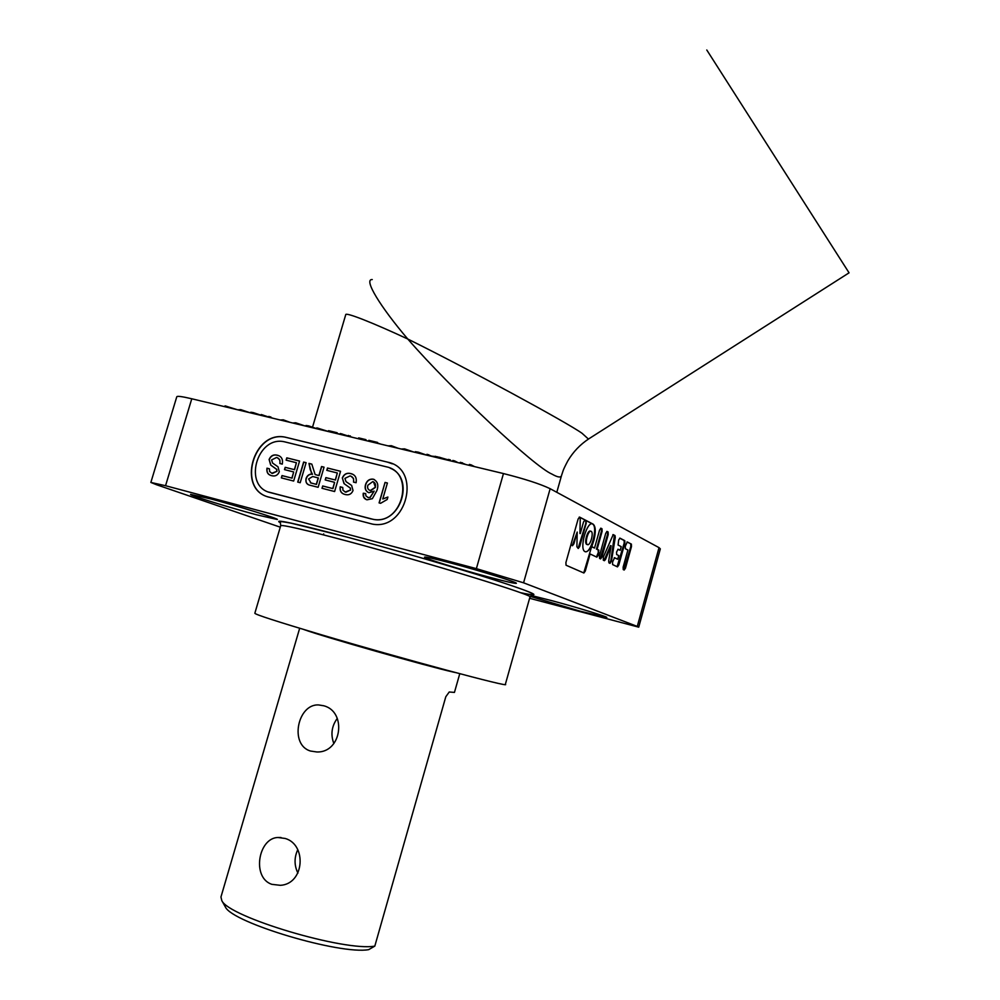 <?xml version="1.0" encoding="UTF-8"?>
<svg xmlns="http://www.w3.org/2000/svg" width="1000" height="1000" viewBox="0 0 1000 1000"><rect width="100%" height="100%" fill="white"/><g stroke="black" fill="none" stroke-linecap="round" stroke-linejoin="round"><path stroke-width="1.5" d="M323.738 705.775C347.038 711.6 341.938 753.037 316.75 751.963L310.575 751.05C289.113 744.95 297.638 703.625 318.663 704.95L323.738 705.775M285.175 838.462C307 844.575 304.5 883.925 280.45 885.325L271.837 884.338C251.55 877.663 258.275 838.062 277.863 837.487L285.175 838.462M299.675 628.263L220.95 897L221.812 900.638C228.837 917.138 344.712 951.675 374.812 946.112L445.8 696.75L449.225 692L454.45 692.412L459.762 673.713M374.812 946.112L368.713 949.638C340.275 954.95 232.188 922.725 225.4 907.013L224.838 906.012M297.913 873.138C294.188 865.462 294.125 857.663 297.725 849.762M333.862 743.575C330.487 734.625 331.613 726.237 337.25 718.413M590.462 531.163C587.725 529.388 583.8 543.112 586.7 544.388L587.163 544.5M587.425 544.587C590.188 546.275 594.05 532.638 591.175 531.35L591.138 531.325C588.387 529.55 584.475 543.288 587.362 544.55L587.425 544.587M583.737 572.938L593.575 540.163C590.988 548.337 588.15 552.175 585.075 551.688L584.95 551.613C578.9 548.975 587.112 520.262 592.8 524.075L586.062 520.562L586.2 523.288L579.7 546.525L578.25 548.475L576.9 546.775L577.2 532.05L573.913 543.775L572.45 545.737L570.975 544.5M488.425 576.975C505.462 581.512 514.75 583.625 516.312 583.337C518.825 582.812 481.163 571.075 451.512 563.212C434.588 558.725 425.588 556.7 424.538 557.125C423.025 557.95 459.8 569.35 488.425 576.975M530.262 596.375L580.35 611.237L606.725 617.487C608.987 617.225 578.15 607.737 552.425 600.825L530.975 595.413M256.388 514.75L277.362 519.5C278.913 518.812 238.162 506.175 210.738 498.9L190.538 494.375C190 495.4 229.85 507.688 256.388 514.75M320.2 634.412C277 621.538 255.212 614.487 254.838 613.263L280.7 525.725C281.812 524.462 304.05 529.612 347.413 541.163C429.875 563.188 538.275 596.65 529.938 597.112L505.35 684.35C512.475 688.388 402.388 658.863 320.2 634.412M706.787 50L849.062 272.825L588.95 438.738C580.15 444.525 573.088 451.938 567.762 460.975C562.137 471.675 563.188 470.962 561.587 475.337C561.062 477.887 557.85 477.463 551.938 474.087C534.6 466.9 452.062 389.913 407.762 339.012C467.537 368.55 567.288 422.612 582.1 433.325L588.438 439.075M150.875 482.388L176.775 396.8C177.05 395.825 182.062 396.488 191.775 398.775L503.462 473.562C524.675 478.913 540.25 483.963 550.15 488.7L523.575 582.812L476.375 568.638L165.55 485.712L150.863 482.45L156.637 484.775L280.262 527.175M529.612 598.288L638.725 627.163L637.275 626.413L659.025 547.638L550.15 488.7M659.025 547.638L660.325 548.875L638.737 627.1M591.737 546.75L593.913 540.25C595.938 531.925 595.712 526.575 593.212 524.2L579.587 517.087L578.125 519.012L565.913 562.525L566.05 565.225L583.888 573L585.3 571.05L590.075 553.962L596.838 557.15L598.225 555.25L598.825 550.1L597.1 549.263L602.087 531.413L601.987 528.775L600.95 528.225L599.562 530.1L594.55 548.038L592.075 546.838M286.788 457.85L299.575 461.05L293.663 481.05L281.337 477.887L282.013 475.588L291.875 478.1L293.688 471.95L284.5 469.625L285.188 467.325L294.375 469.65L296.413 462.738L286.112 460.15L286.788 457.85L299.562 461.075M321.538 466.538L324.05 467.163L318.125 487.3L310.425 485.337C306.788 484.7 305.338 482.388 306.087 478.4C307.288 475.275 309.375 473.875 312.375 474.2L310.225 469.65L308.962 463.4L311.812 464.113L315.113 474.513L318.888 475.562L321.538 466.538L324.038 467.2M350.625 473.537C355.125 474.625 356.938 477.688 356.075 482.725L353.512 482.075C354.075 478.787 352.925 476.725 350.05 475.9L344.9 478.4L346.012 481.625L351.65 485.462L353.038 490.538C351.587 493.875 349.225 495.25 345.95 494.663L345.138 494.5C341.287 493.6 339.637 491.037 340.2 486.812L342.738 487.463L342.962 490.225L345.3 492.013L350.425 490.075L350.312 488.113L344 483.587L342.312 477.9C343.913 474.3 346.475 472.8 350 473.4L352.55 474.188M379.087 502.912L385.05 482.425L387.413 483.013L382.762 498.988L387.9 497.038L387.2 499.475L380.613 503.3L379.087 502.912M371.112 518.888L373.263 519.338C402.55 525.262 415.5 472.45 386.262 466.788L284.7 441.863C256.975 434.975 242.475 486.575 270.525 492.65L373.425 519.4C400.325 525.025 415.588 478.088 390.175 468.175M367 499.812C364.025 498.888 362.775 496.7 363.263 493.237L365.675 493.575L365.9 495.875L368.188 497.575L370.012 497.4L374.175 491.15L368.95 492.713C365.65 491.362 364.5 488.7 365.487 484.725C366.788 480.788 369.25 478.913 372.875 479.113L373.288 479.2C377.663 481.3 378.85 485.112 376.85 490.637L372.362 498.688L367 499.812M327.475 468.025L340.55 471.287L334.613 491.525L322 488.3L322.688 485.975L332.762 488.55L334.6 482.325L325.2 479.938L325.875 477.612L335.275 479.988L337.325 472.987L326.788 470.35L327.475 468.025L340.538 471.325M303.625 462.062L306.112 462.688L300.2 482.713L297.712 482.088L303.625 462.062L306.1 462.713M277.137 455.163C281.45 456.213 283.175 459.188 282.288 464.125L279.837 463.5C280.413 460.288 279.312 458.275 276.562 457.475L271.575 459.95L272.625 463.088L278.012 466.825L279.3 471.775C277.863 475.062 275.562 476.425 272.4 475.838L271.663 475.688C267.962 474.825 266.413 472.337 266.988 468.188L269.425 468.812L269.613 471.525L271.85 473.25L276.8 471.337L276.7 469.425L270.675 465.025L269.1 459.475C270.675 455.925 273.175 454.45 276.575 455.05L278.812 455.725M637.275 626.413L523.575 582.812M372.25 279.55C363.188 278.925 380.363 306.8 407.762 339.012C373.25 322.95 344.938 311.663 345.712 314.762L312.587 426.987M623.237 569.587L624.188 570.025L625.462 568.2L631.462 546.613L631.388 544.113L627.275 541.962L625.3 546.213L625.375 548.737L627.9 550.013L623.15 567.1L623.237 569.587M623.812 569.85L630.825 546.45L630.75 543.95L631.388 544.113L626.975 541.975M618.675 540L618.075 545.025L621.225 546.625L620.2 550.3L618.138 549.263L616.562 552L616.65 554.538L618.737 555.562L617.712 559.237L614.562 557.712L612.55 562.05L612.625 564.587L617.475 566.875L618.787 565.025L624.85 543.188L624.775 540.662L620 538.162L618.675 540M603.288 560.188L604.388 560.7L605.5 559.513L611.138 545.763L608.688 561.013L608.938 562.85L610.025 563.362L611.512 560.775L615.275 537.438L615.025 535.575L613.2 534.612L603.413 556.912L603.288 560.188M609.65 563.188L610.875 560.612L614.388 535.413L615.025 535.575L612.888 534.637M605.737 533.3L599.45 555.837L599.55 558.425L600.588 558.913L601.95 557.025L608.212 534.575L608.112 531.962L607.1 531.438L605.737 533.3M600.212 558.737L607.55 534.412L607.463 531.8L608.112 531.962L606.788 531.45M596.462 556.975L598.275 552.55L598.175 549.938L596.45 549.1L601.425 531.25L601.325 528.612L601.987 528.775L600.625 528.237M387.612 462.15L286 437.337C253.325 429.125 236.088 489.95 269.188 497.175L372.413 524.1C406.938 530.962 422.038 468.738 387.612 462.15L286.188 437.413C253.512 429.2 236.275 490.012 269.375 497.25M392.362 463.837L387.788 462.225M268.675 492.062L371.275 518.95M379.263 502.962L385.05 482.425M385.225 482.488L387.4 483.038M387.875 497.15L382.762 498.988M366.262 499.588L363.75 497.113L363.263 493.237M363.425 493.312L365.662 493.612M368.013 497.562L370.012 497.4M370.175 497.475L374.175 491.15M368.288 492.5C365.6 490.85 364.725 488.288 365.662 484.8L365.487 484.725M365.662 484.8C366.95 480.863 369.412 478.988 373.05 479.188L373.288 479.2M373.462 479.275L374.4 479.588M369.75 490.35L370.788 490.662L375.475 487.337L373.512 481.85M370.288 490.525L375.312 487.262C375.988 484.412 375.15 482.525 372.788 481.6L367.85 485.238C367.137 487.962 367.95 489.725 370.288 490.525L370.45 490.6M353.688 482.125L353.488 478.488L351.037 476.238M343.938 494.125C340.925 492.863 339.738 490.45 340.375 486.887L340.2 486.812M340.375 486.887L342.738 487.488M344.913 491.875L345.712 492.125M345.887 492.2L350.425 490.075M350.6 490.15L350.312 488.113M350.475 488.188L344 483.587M344.175 483.663L342.312 477.9M342.488 477.975C344.087 474.375 346.637 472.875 350.175 473.475L350.8 473.612M322.188 488.35L322.688 485.975M322.863 486.037L332.762 488.55M332.95 488.612L334.6 482.325M325.375 479.988L325.875 477.612M326.062 477.688L335.275 479.988M335.45 480.062L337.325 472.987M326.975 470.387L327.65 468.1M308.762 484.812C306.312 483.65 305.475 481.538 306.275 478.475L306.087 478.4M306.275 478.475C307.462 475.35 309.55 473.95 312.55 474.275L312.375 474.2M312.55 474.275L311.288 472.863M311.462 472.938L308.962 463.4M309.137 463.475L311.825 464.137M315.413 474.65L318.888 475.562M319.062 475.637L321.712 466.613M310.413 482.8L316.475 484.412L318.375 477.962L312.7 476.525L308.6 478.975L311.012 482.987L316.3 484.338L318.2 477.887M297.913 482.125L303.812 462.137M281.525 477.938L282.013 475.588M282.2 475.662L291.875 478.1M292.062 478.175L293.688 471.95M284.7 469.675L285.188 467.325M285.363 467.4L294.375 469.65M294.55 469.725L296.413 462.738M286.3 460.2L286.975 457.925M280.025 463.55L279.85 459.963L277.45 457.788M270.613 475.363C267.675 474.162 266.525 471.8 267.175 468.263L266.988 468.188M267.175 468.263L269.425 468.837M271.537 473.15L272.25 473.363M272.438 473.438L276.8 471.337M276.988 471.413L276.7 469.425M276.887 469.487L270.675 465.025M270.863 465.1L269.1 459.475M269.288 459.55C270.863 456 273.35 454.525 276.762 455.125L277.312 455.238M580.275 533.575L583.55 521.912L584.987 520L580.237 517.525L579.938 533.488L580.275 518.725L579.25 517.1M578.112 548.413L585.862 523.2L585.737 520.487L584.763 519.975M572.312 545.675L577.2 532.05M594.55 548.038L591.712 546.812M596.45 549.1L597.1 549.263M604.012 560.525L610.487 545.6L611.138 545.763M617.1 566.7L624.212 543.025L624.138 540.5L619.7 538.188M617.712 559.237L614.288 557.725M620.2 550.3L617.85 549.288M585.25 551.75C591.175 553.375 598.237 526.525 592.537 524.038L592.475 523.987M474.575 466.637L471.125 464.85L470.875 465.75M471.125 464.85L469.35 464.425L469.1 465.325M458.1 462.675L454.588 460.887L454.338 461.775M454.588 460.887L452.825 460.462L452.575 461.35M465.838 464.538L460.487 462.3L460.238 463.188M460.487 462.3L459.438 463M462.35 462.75L462.1 463.638M448.212 459.875L438.612 457.062L438.35 457.938M451 460.975L450.225 459.837L448.35 459.4L448.1 460.275M440.462 457.5L440.213 458.387M450.225 459.837L449.963 460.725M437.163 457.663L437.425 456.775L431.55 456.112L426.975 454.275L426.712 455.15L418.35 452.188L418.088 453.075M438.375 457.863L437.2 457.525M428.7 454.688L428.45 455.562M435.387 456.287L435.138 457.175M418.35 452.188L415.3 451.7L415.112 452.362M413.85 452.062L404.55 448.875L401.125 449.012M404.55 448.875L404.288 449.762M398.237 448.312L391.375 445.712L391.112 446.613M391.375 445.712L388.025 445.863M378.137 443.488L377.562 442.425L377.312 443.3M377.562 442.425L368.8 440.325L368.55 441.188M380.513 444.062L379.75 443.875M379.8 443.713L378.188 443.325M366.438 440.688L365.863 439.625L365.613 440.487M365.863 439.625L358.663 437.9L358.4 438.762M348.212 436.012L340.35 433.512L340.1 434.363M350.275 436.413L348.387 435.438L348.137 436.3M352.612 437.375L350.213 436.637M342.013 433.9L341.763 434.762M350.325 435.9L350.075 436.763M337.725 433.8L337.125 432.738L336.875 433.587M337.125 432.738L328.55 430.675L328.3 431.538M340.112 434.338L339.438 434.212M339.487 434.05L337.775 433.638M328.325 431.463L316.825 427.875L316.575 428.725M318.463 428.263L318.212 429.113M316.613 428.6L308.688 425.9L308.438 426.763M308.688 425.9L305.975 425.475L305.788 426.138M305.05 425.962L295.688 422.788L292.663 422.987M295.688 422.788L295.438 423.65M290.075 422.362L283.275 419.812L283.025 420.675M283.275 419.812L280.3 420.012M268.725 417.025L261.225 414.538L260.975 415.375M270.9 417.45L268.913 416.388L268.663 417.225M273.4 418.363L270.887 417.6M262.812 414.925L262.562 415.763M270.763 416.825L270.512 417.675M261.025 415.213L253.325 412.625L253.075 413.488M253.325 412.625L250.775 412.225L250.575 412.887M250.113 412.775L240.725 409.613L237.887 409.837M240.725 409.613L240.463 410.462M237.113 409.65L225.062 405.875L224.812 406.7M226.612 406.25L226.363 407.075M455.4 672.55L452.85 671.975C428.075 666.525 322.35 636.4 304.025 629.587M280.525 522.863C271.925 518.375 294 523.088 346.775 537.025C396.463 550.3 462.125 569.487 499.6 581.625C536.875 593.913 543.775 597.587 520.312 592.638M476.375 568.638L503.462 473.562M191.775 398.775L165.55 485.712M601.425 531.25L602.087 531.413M598.275 552.55L598.938 552.712M597.562 555.087L598.225 555.25M607.55 534.412L608.212 534.575M601.3 556.85L601.95 557.025M614.625 537.275L615.275 537.438M610.875 560.612L611.512 560.775M604.85 559.338L605.5 559.513M624.212 543.025L624.85 543.188M618.15 564.862L618.787 565.025M630.825 546.45L631.462 546.613M624.837 568.038L625.462 568.2M323.413 534.85L323.688 533.9M277.863 837.487L281.025 837.513M318.663 704.95L323.587 705.725M225.4 907.013L221.812 900.638M529.987 596.95L532.438 594.175C533.575 594.312 534.412 592.775 493.787 579.775C455.788 567.638 393.963 549.65 346.875 537.062L291.413 523.237C281.438 521.438 277.738 521.013 280.287 521.938L280.712 525.65M561.375 476.075L556.8 492.3M592.537 524.038L593.212 524.2M586.7 544.388L587.362 544.55"/></g></svg>
